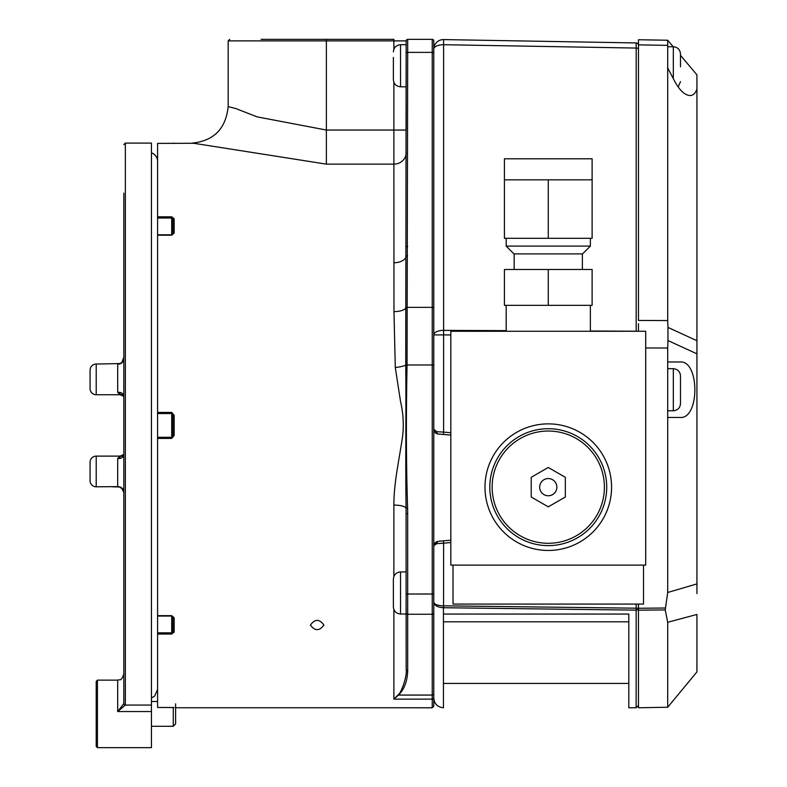 <?xml version="1.0" encoding="UTF-8"?>
<svg xmlns="http://www.w3.org/2000/svg" width="787" height="787" viewBox="0 0 787 787"><rect width="100%" height="100%" fill="white"/><g stroke="black" fill="none" stroke-linecap="round" stroke-linejoin="round"><path stroke-width="1.18" d="M484.979 487.163A63.294 63.294 0 0 1 579.921 432.348A63.294 63.294 0 0 1 579.921 541.977A63.294 63.294 0 0 1 484.979 487.163M645.704 565.105L450.833 565.105L450.833 331.268L645.704 331.268L645.704 565.105M680.489 60.225L680.489 53.929L680.489 55.365L696.928 74.814L696.928 593.605M667.701 622.281L696.928 614.46L696.928 671.901L667.701 707.247L667.701 622.281L665.231 609.925L667.701 592.483L667.701 417.474L680.312 417.474C699.702 418.822 699.702 360.633 680.312 361.981L667.701 361.981L667.701 348.041L645.704 347.943M638.473 39.743L638.473 44.869L638.473 39.743L667.701 40.245L673.2 46.758M696.928 353.835L667.966 340.545L667.701 348.041M665.231 609.925L638.473 610.171L638.473 608.262L638.473 707.759L667.701 707.247M665.349 608.017L638.473 608.262L638.473 604.082M638.473 331.268L638.473 323.713M638.473 44.869L638.473 320.447L667.701 320.575L667.701 45.371L638.473 44.869M667.701 417.474L667.701 361.981M667.701 320.575L667.966 327.422L696.928 340.712M696.928 88.921C695.531 93.26 693.219 95.463 689.983 95.552C684.759 95.158 679.663 90.397 674.675 81.258L667.701 67.879M667.701 40.245L667.701 45.371M667.966 340.545L667.966 327.422M398.006 694.941A1.535 1.456 -130.4 0 0 398.517 695.069L432.24 695.069L432.24 614.254L407.696 614.254L407.696 670.652C407.351 681.208 404.292 689.343 398.517 695.069L393.884 699.131L398.006 694.941C400.967 693.76 407.43 675.905 406.161 669.225L406.161 606.413M393.372 600.55L393.372 584.623M393.372 601.839L393.372 579.104C393.795 574.746 396.186 572.356 400.544 571.933L400.544 614.027C396.186 613.604 393.795 611.214 393.372 606.856L393.372 601.839M175.609 703.844L175.609 723.942L173.278 726.283L173.278 707.483M151.448 701.502L157.587 701.502M393.372 63.521L393.372 66.708M407.696 661.798L407.696 670.652A1.535 1.426 180 0 1 406.161 669.225L406.072 508.136A12.277 3.463 0 0 0 393.884 505.077C393.775 483.228 399.196 459.756 402.58 436.451C403.938 424.695 403.269 413.096 400.563 401.665L395.29 367.509L393.972 311.603L393.884 164.129L326.369 164.129L326.369 40.885L228.171 40.885L228.171 106.579L235.825 108.557L257.113 116.87L326.369 130.042L406.161 130.042L406.161 44.711L400.544 44.711L400.544 86.806C396.186 86.383 393.795 83.993 393.372 79.635L393.372 57.392M393.372 79.635L393.372 73.329M157.587 161.502A9.208 9.208 0 0 0 151.448 152.826M680.489 382.157L680.489 391.965M680.489 380.878L680.489 403.603C680.066 407.961 677.676 410.352 673.318 410.775L673.318 368.68C677.676 369.103 680.066 371.494 680.489 375.852L680.489 380.878M673.318 78.641L673.318 46.758C677.676 47.181 680.066 49.571 680.489 53.929L680.489 66.856M548.273 478.555A8.608 8.608 0 0 0 540.817 491.462A8.608 8.608 0 0 0 555.73 491.462A8.608 8.608 0 0 0 548.273 478.555M548.273 506.848L531.225 497.01L531.225 477.315L548.273 467.468L565.322 477.315L565.322 497.01L548.273 506.848M548.273 543.286A56.123 56.123 0 0 0 596.88 459.096A56.123 56.123 0 0 0 499.666 459.096A56.123 56.123 0 0 0 548.273 543.286M548.273 545.627A58.464 58.464 0 0 1 497.64 457.936A58.464 58.464 0 0 1 598.897 457.936A58.464 58.464 0 0 1 548.273 545.627M434.345 543.876L433.834 545.666L436.765 543.66L434.709 544.407M590.368 331.012L636.171 331.209L636.171 48.066L443.612 44.711A9.67 4.535 180 0 0 433.775 49.247A9.67 9.67 0 0 1 443.612 39.586L443.612 330.373A9.67 4.535 180 0 0 433.775 334.908L433.775 49.247A9.67 9.67 0 0 1 443.612 39.586L636.171 42.941A2.341 2.341 0 0 1 638.473 45.282M643.53 565.105L453.017 565.105L453.017 604.082L643.53 604.082L643.53 565.105M443.445 614.057L443.445 707.759C437.572 707.179 434.355 703.962 433.775 698.089L433.775 602.055C434.424 604.416 437.651 605.675 443.445 605.823L638.473 608.223A2.341 1.908 0 0 1 636.132 610.132L443.445 607.721L443.445 614.057L628.803 614.057L628.803 707.759L636.132 707.759L636.171 604.082M443.445 621.819L628.803 621.819M450.833 542.518L443.612 543.187L443.356 540.856L438.172 541.328L450.833 540.167M450.833 435.073L438.211 434.031L443.376 434.454L443.612 432.122L450.833 432.722M450.833 334.937L443.612 334.908L443.612 432.122L436.795 431.699A2.341 1.604 -85.3 0 0 438.211 434.031C435.437 433.558 433.962 431.955 433.775 429.21L436.795 431.699L434.335 430.607M433.853 545.273L438.172 541.328A2.341 1.613 84.7 0 0 436.765 543.66L443.612 543.187L443.573 607.731M638.473 49.168A2.341 1.102 0 0 0 636.171 48.066L636.171 42.941M433.775 602.055C434.119 605.36 437.336 607.249 443.445 607.721L443.445 605.823M120.008 394.74L96.211 394.74A6.139 6.139 0 0 1 90.072 388.601A6.139 6.139 0 0 0 96.211 394.74A6.139 6.139 0 0 1 90.072 388.601L90.072 370.185A6.139 6.139 0 0 1 96.211 364.047A6.139 6.139 0 0 0 90.072 370.185A6.139 6.139 0 0 1 96.211 364.047L120.539 363.545M90.072 462.244A6.139 6.139 0 0 1 96.211 456.116A6.139 6.139 0 0 0 90.072 462.244L90.072 480.66A6.139 6.139 0 0 0 96.211 486.799A6.139 6.139 0 0 1 90.072 480.66A6.139 6.139 0 0 0 96.211 486.799A6.139 6.139 0 0 1 90.072 480.66L90.072 462.244A6.139 6.139 0 0 1 96.211 456.116A6.139 6.139 0 0 0 90.072 462.244A6.139 6.139 0 0 1 96.211 456.116L120.136 456.116L123.854 454.424L120.136 456.116L117.686 458.447L123.736 454.571M96.211 364.047L96.211 394.74A6.139 6.139 0 0 1 90.072 388.601A6.139 6.139 0 0 0 96.211 394.74A6.139 6.139 0 0 1 90.072 388.601L90.072 370.185A6.139 6.139 0 0 1 96.211 364.047A6.139 6.139 0 0 0 90.072 370.185M112.384 394.74L122.861 394.74L112.384 394.74M120.008 456.116L122.861 456.116L120.008 456.116M121.867 488.156L123.097 489.622L119.713 486.996L112.384 486.799L118.296 486.799A6.139 6.011 90 0 1 119.467 486.917M121.031 363.378A6.139 6.011 90 0 1 118.296 364.047L121.867 362.689L123.372 360.702L121.867 362.689L119.722 363.85M120.529 487.32L117.686 486.641L96.211 486.799A6.139 6.139 0 0 1 90.072 480.66A6.139 6.139 0 0 0 96.211 486.799L96.211 456.116M123.579 395.861L117.686 392.398C121.424 391.985 123.47 393.5 123.825 396.943L123.825 453.902C123.47 457.345 121.424 458.86 117.686 458.447L117.686 486.641C121.424 486.681 123.47 488.638 123.825 492.514L121.739 488.088L123.825 492.514M123.864 396.422L120.136 394.74L117.686 392.398L117.686 364.204C121.424 364.165 123.47 362.207 123.825 358.331L121.739 362.768L123.825 357.219M96.211 746.42L96.211 681.365L97.431 680.135L97.431 747.65L96.211 746.42M123.825 703.568A1.535 1.515 -0 0 0 125.359 705.083L117.686 711.556L123.825 703.568L123.825 193.159M123.825 491.482L123.825 690.878M123.825 703.539A1.535 1.515 -0 0 0 125.359 705.054L125.359 143.096L151.448 143.096L151.448 747.65L97.431 747.65M326.369 164.129L193.789 143.283L157.587 143.391L157.587 216.809L171.704 216.809L174.153 218.766L174.153 233.06L171.704 235.185L157.587 235.185L171.704 234.821L172.924 233.896A1.23 0.836 0 0 1 174.153 233.06M157.587 412.427L171.704 412.427L174.153 415.31L172.924 415.359L171.704 413.539L157.587 413.539L157.587 235.185M174.153 415.31L174.153 435.536L171.704 438.418L157.587 438.418L157.587 437.306L171.704 437.306L172.924 435.496L172.924 415.359M157.587 615.66L171.704 615.66L174.153 617.785L174.153 632.089A1.23 0.895 180 0 1 172.924 631.184L172.924 616.949L171.704 616.024L157.587 616.064L157.587 438.418M174.153 632.089L171.704 634.037L157.587 634.037L157.587 632.827L171.704 632.827L172.924 631.184M173.799 707.513L157.587 707.454L157.587 634.037M157.587 707.454L174.153 707.572M310.412 625.065C314.908 631.154 319.414 631.154 323.91 625.065C319.424 618.838 314.918 618.838 310.412 625.065M171.704 634.037L171.704 616.064L172.924 616.949A1.23 0.836 0 0 0 174.153 617.785M171.704 616.024L157.587 616.064L157.587 632.827M157.587 413.539L157.587 437.306M174.153 435.536L172.924 435.496M171.704 235.185L172.924 233.896L172.924 219.662L171.704 218.019L157.587 218.019L157.587 234.782L171.704 234.821M174.153 218.766A1.23 0.895 0 0 0 172.924 219.662L172.924 234.024M157.587 218.019L157.587 216.809M174.153 143.273A1.23 1.23 180 0 0 173.809 143.323L157.587 143.391M405.954 307.933A1.535 0.718 179.5 0 1 407.45 307.363L432.24 307.363L432.24 52.375L407.696 52.375L407.046 365.217C406.033 418.458 406.22 466.091 407.597 508.087L406.072 508.136C405.413 467.468 406.22 408.827 405.738 365.198L406.161 40.885A1.535 1.535 0 0 1 407.696 39.35L432.24 39.35A1.535 1.535 0 0 1 433.775 40.885L433.775 706.195M261.058 39.35L393.884 39.35L393.884 40.885L326.369 40.885L326.369 39.35M398.645 707.759L432.24 707.808L432.24 699.131L393.884 699.131L393.884 609.512M407.607 255.834A1.535 0.718 -179.1 0 0 406.082 256.454A12.277 7.073 0 0 1 393.884 262.74M407.696 246.292A1.535 0.718 180 0 0 406.161 247.01M407.597 508.087L407.696 513.596L406.161 513.596M175.609 707.759L432.24 707.759L433.775 706.273L433.775 660.401M433.775 624.898L433.775 605.252M526.346 179.839L504.428 179.839L504.428 158.797L592.119 158.797L592.119 179.839L526.346 179.839M592.119 179.839L592.119 238.304L504.428 238.304L504.428 179.839M548.273 238.304L548.273 179.839M590.368 246.095L582.567 253.896L513.98 253.896L506.179 246.095L590.368 246.095L590.368 238.304M548.273 305.336L504.428 305.336L504.428 269.488L592.119 269.488L592.119 305.336L548.273 305.336L548.273 269.488M667.701 592.483L696.928 583.915M433.775 334.908L443.612 334.908L443.612 330.373L506.179 330.638M636.171 331.268L636.171 331.209A2.341 1.102 0 0 1 636.88 331.268M151.448 711.556L117.686 711.556L117.686 680.135C119.555 678.955 120.962 682.339 123.825 673.997M151.448 705.054L125.359 705.083M393.884 576.458L393.884 505.077M171.704 438.418L171.704 412.427M171.704 234.782L171.704 216.809M406.161 152.767A12.277 11.362 0 0 1 393.884 164.129L393.884 82.281M393.884 49.227L393.884 40.885L406.161 40.885A1.535 1.535 0 0 1 407.696 39.35L407.696 52.375A1.535 0.718 180 0 0 406.161 53.093M433.775 53.093A1.535 0.718 180 0 0 432.24 52.375L432.24 39.35A1.535 1.535 0 0 1 433.775 40.885M407.696 513.596L407.696 594.018L432.24 594.018L432.24 364.991L405.738 364.971M433.775 364.991L432.24 364.991L432.24 307.363A1.535 0.718 180 0 1 433.775 308.091M433.775 612.994A1.535 1.269 180 0 1 432.24 614.254L432.24 594.018L433.775 594.018M406.161 594.018L407.696 594.018L407.696 614.254A1.535 1.269 180 0 1 406.161 612.994M433.775 697.636A1.535 1.485 180 0 1 432.24 699.131L432.24 695.069A1.535 1.495 180 0 0 433.775 693.563M407.45 307.274A1.535 0.718 179.5 0 0 405.944 307.845A12.277 4.948 0.6 0 1 393.972 311.603M407.046 365.217L405.738 365.198A12.277 2.499 -6.3 0 1 395.29 367.509M406.161 571.933L400.544 571.933M406.161 614.027L400.544 614.027M151.448 726.283L173.278 726.283M406.161 86.806L400.544 86.806M400.544 44.711C396.186 45.134 393.795 47.525 393.372 51.883M157.587 689.343L154.734 696.003L151.448 698.02M667.701 410.775L673.318 410.775M667.701 368.68L673.318 368.68M667.701 46.758L673.318 46.758C677.676 47.181 680.066 49.571 680.489 53.929M678.158 86.964L680.489 81.671M443.445 683.431L628.803 683.431M436.696 541.702L434.985 542.951L436.618 541.731M434.837 432.24L436.588 433.607M436.5 433.568L434.995 432.427M636.132 707.759L638.473 705.418M118.296 486.799L119.034 486.848M125.359 143.096L123.825 144.631M117.686 680.135L97.431 680.135M174.153 143.096L173.396 143.352M228.171 106.579C225.83 128.812 213.798 140.981 192.087 143.096M228.171 40.885L229.706 39.35M398.429 707.749L400.337 707.808M432.24 707.808L433.775 706.273M506.179 238.304L506.179 246.095M514.167 253.896L514.167 269.488M582.38 253.896L582.38 269.488M506.179 305.336L506.179 331.268M590.368 305.336L590.368 331.268"/></g></svg>
